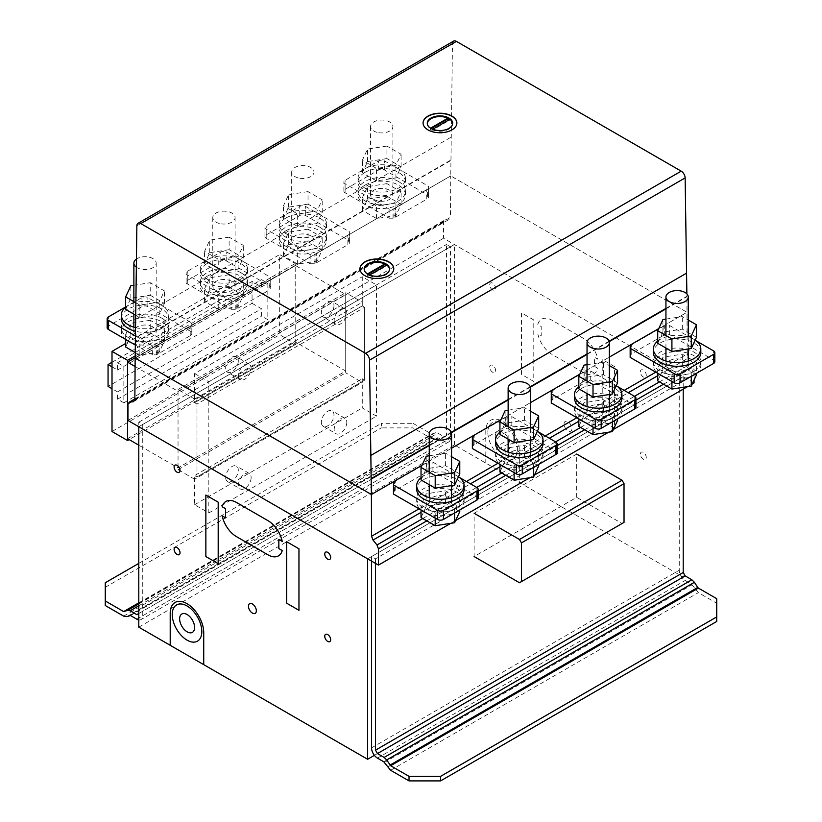 <?xml version="1.0" encoding="UTF-8"?>
<svg xmlns="http://www.w3.org/2000/svg" width="822" height="822" viewBox="0 0 822 822"><rect width="100%" height="100%" fill="white"/><g stroke="black" fill="none" stroke-linecap="round" stroke-linejoin="round"><path stroke-width="0.62" stroke-dasharray="4.11 3.08" d="M386.926 146.059L367.547 149.049L362.358 160.239L376.538 168.428L395.916 165.428L401.105 154.248L386.926 146.059L386.926 158.584L401.105 166.774L395.916 177.953L376.538 180.953L362.358 172.764L367.547 161.574L386.926 158.584M367.547 161.574L367.547 149.049M362.358 172.764L362.358 160.239M376.538 180.953L376.538 168.428M395.916 177.953L395.916 165.428M401.105 166.774L401.105 154.248M378.839 132.712A11.159 6.442 0 0 0 392.505 128.16A11.159 6.442 0 0 0 392.885 126.496A11.159 6.442 0 0 0 383.186 120.104A11.159 6.442 0 0 0 370.948 124.821A11.159 6.442 0 0 0 370.568 126.496A11.159 6.442 0 0 0 378.839 132.712M370.948 193.149A11.159 6.442 0 0 0 370.568 194.824A11.159 6.442 0 0 0 380.278 201.205A11.159 6.442 0 0 0 392.505 196.489A11.159 6.442 0 0 0 392.885 194.824A11.159 6.442 0 0 0 384.614 188.598A11.159 6.442 0 0 0 370.948 193.149M398.495 168.746A23.715 13.686 0 0 0 364.968 168.746A23.715 13.686 0 0 0 358.022 178.425A23.715 13.686 0 0 0 372.654 191.074A23.715 13.686 0 0 0 398.495 188.104A23.715 13.686 0 0 0 405.441 178.425A23.715 13.686 0 0 0 398.495 168.746M364.968 172.384A23.715 13.686 180 0 1 390.799 169.424A23.715 13.686 180 0 1 405.441 182.063A23.715 13.686 180 0 1 398.495 191.742A23.715 13.686 180 0 1 364.968 191.742A23.715 13.686 180 0 1 358.022 182.063A23.715 13.686 180 0 1 364.968 172.384M398.495 181.498A23.715 13.686 0 0 0 364.968 181.498A23.715 13.686 0 0 0 358.022 191.177A23.715 13.686 0 0 0 372.654 203.825A23.715 13.686 0 0 0 398.495 200.856A23.715 13.686 0 0 0 405.441 191.177A23.715 13.686 0 0 0 398.495 181.498M364.968 185.145A23.715 13.686 180 0 1 390.799 182.176A23.715 13.686 180 0 1 405.441 194.824A23.715 13.686 180 0 1 398.495 204.503A23.715 13.686 180 0 1 364.968 204.503A23.715 13.686 180 0 1 358.022 194.824A23.715 13.686 180 0 1 364.968 185.145M386.926 183.635L367.547 186.635L362.358 197.814L376.538 206.003L395.916 203.013L401.105 191.824L386.926 183.635L386.926 196.16L401.105 204.349L395.916 215.539L376.538 218.539L362.358 210.35L367.547 199.16L386.926 196.16M367.547 199.16L367.547 186.635M362.358 210.35L362.358 197.814M376.538 218.539L376.538 206.003M395.916 215.539L395.916 203.013M401.105 204.349L401.105 191.824M308.024 191.608L288.645 194.609L283.456 205.788L297.636 213.977L317.015 210.977L322.203 199.797L308.024 191.608L308.024 204.133L322.203 212.323L317.015 223.512L297.636 226.502L283.456 218.313L288.645 207.134L308.024 204.133M288.645 207.134L288.645 194.609M283.456 218.313L283.456 205.788M297.636 226.502L297.636 213.977M317.015 223.512L317.015 210.977M322.203 212.323L322.203 199.797M299.948 178.271A11.159 6.442 0 0 0 313.614 173.709A11.159 6.442 0 0 0 313.994 172.045A11.159 6.442 0 0 0 304.284 165.654A11.159 6.442 0 0 0 292.057 170.38A11.159 6.442 0 0 0 291.676 172.045A11.159 6.442 0 0 0 299.948 178.271M292.057 238.709A11.159 6.442 0 0 0 291.676 240.373A11.159 6.442 0 0 0 301.376 246.764A11.159 6.442 0 0 0 313.614 242.038A11.159 6.442 0 0 0 313.994 240.373A11.159 6.442 0 0 0 305.722 234.147A11.159 6.442 0 0 0 292.057 238.709M319.594 214.295A23.715 13.686 0 0 0 286.066 214.295A23.715 13.686 0 0 0 279.12 223.974A23.715 13.686 0 0 0 293.752 236.623A23.715 13.686 0 0 0 319.594 233.654A23.715 13.686 0 0 0 326.54 223.974A23.715 13.686 0 0 0 319.594 214.295M286.066 217.943A23.715 13.686 180 0 1 311.908 214.974A23.715 13.686 180 0 1 326.54 227.622A23.715 13.686 180 0 1 319.594 237.301A23.715 13.686 180 0 1 286.066 237.301A23.715 13.686 180 0 1 279.12 227.622A23.715 13.686 180 0 1 286.066 217.943M319.594 227.047A23.715 13.686 0 0 0 286.066 227.047A23.715 13.686 0 0 0 279.12 236.726A23.715 13.686 0 0 0 293.752 249.374A23.715 13.686 0 0 0 319.594 246.405A23.715 13.686 0 0 0 326.54 236.726A23.715 13.686 0 0 0 319.594 227.047M286.066 230.694A23.715 13.686 180 0 1 311.908 227.725A23.715 13.686 180 0 1 326.54 240.373A23.715 13.686 180 0 1 319.594 250.052A23.715 13.686 180 0 1 286.066 250.052A23.715 13.686 180 0 1 279.12 240.373A23.715 13.686 180 0 1 286.066 230.694M308.024 229.184L288.645 232.184L283.456 243.374L297.636 251.563L317.015 248.563L322.203 237.373L308.024 229.184L308.024 241.719L322.203 249.909L317.015 261.088L297.636 264.088L283.456 255.899L288.645 244.709L308.024 241.719M288.645 244.709L288.645 232.184M283.456 255.899L283.456 243.374M297.636 264.088L297.636 251.563M317.015 261.088L317.015 248.563M322.203 249.909L322.203 237.373M229.122 237.157L209.744 240.158L204.555 251.347L218.744 259.526L238.113 256.536L243.302 245.346L229.122 237.157L229.122 249.683L243.302 257.872L238.113 269.061L218.744 272.061L204.555 263.872L209.744 252.683L229.122 249.683M209.744 252.683L209.744 240.158M204.555 263.872L204.555 251.347M218.744 272.061L218.744 259.526M238.113 269.061L238.113 256.536M243.302 257.872L243.302 245.346M221.046 223.82A11.159 6.442 0 0 0 234.712 219.269A11.159 6.442 0 0 0 235.092 217.594A11.159 6.442 0 0 0 225.392 211.213A11.159 6.442 0 0 0 213.155 215.929A11.159 6.442 0 0 0 212.775 217.594A11.159 6.442 0 0 0 221.046 223.82M213.155 284.258A11.159 6.442 0 0 0 212.775 285.922A11.159 6.442 0 0 0 222.474 292.313A11.159 6.442 0 0 0 234.712 287.597A11.159 6.442 0 0 0 235.092 285.922A11.159 6.442 0 0 0 226.821 279.706A11.159 6.442 0 0 0 213.155 284.258M240.702 259.844A23.715 13.686 0 0 0 207.165 259.844A23.715 13.686 0 0 0 200.219 269.524A23.715 13.686 0 0 0 214.861 282.172A23.715 13.686 0 0 0 240.702 279.203A23.715 13.686 0 0 0 247.638 269.524A23.715 13.686 0 0 0 240.702 259.844M207.165 263.492A23.715 13.686 180 0 1 233.006 260.523A23.715 13.686 180 0 1 247.638 273.171A23.715 13.686 180 0 1 240.702 282.85A23.715 13.686 180 0 1 207.165 282.85A23.715 13.686 180 0 1 200.219 273.171A23.715 13.686 180 0 1 207.165 263.492M240.702 272.606A23.715 13.686 0 0 0 207.165 272.606A23.715 13.686 0 0 0 200.219 282.285A23.715 13.686 0 0 0 214.861 294.934A23.715 13.686 0 0 0 240.702 291.964A23.715 13.686 0 0 0 247.638 282.285A23.715 13.686 0 0 0 240.702 272.606M207.165 276.243A23.715 13.686 180 0 1 233.006 273.274A23.715 13.686 180 0 1 247.638 285.922A23.715 13.686 180 0 1 240.702 295.601A23.715 13.686 180 0 1 207.165 295.601A23.715 13.686 180 0 1 200.219 285.922A23.715 13.686 180 0 1 207.165 276.243M229.122 274.743L209.744 277.733L204.555 288.923L218.744 297.112L238.113 294.112L243.302 282.932L229.122 274.743L229.122 287.268L243.302 295.458L238.113 306.637L218.744 309.637L204.555 301.448L209.744 290.269L229.122 287.268M209.744 290.269L209.744 277.733M204.555 301.448L204.555 288.923M218.744 309.637L218.744 297.112M238.113 306.637L238.113 294.112M243.302 295.458L243.302 282.932M125.653 309.421L130.852 298.232L150.22 295.242L150.22 282.717L133.873 285.244M130.852 298.232L130.852 285.707M135.692 302.691L139.843 305.085L159.211 302.085L164.41 290.896L150.22 282.717M150.22 295.242L164.41 303.431L159.211 314.61L139.843 317.611L135.507 315.103M139.843 317.611L139.843 305.085M159.211 314.61L159.211 302.085M164.41 303.431L164.41 290.896M136.236 267.109A11.159 6.442 0 0 0 142.144 269.369A11.159 6.442 0 0 0 155.81 264.818A11.159 6.442 0 0 0 156.19 263.153A11.159 6.442 0 0 0 148.751 257.081A11.159 6.442 0 0 0 136.36 259.094M134.253 329.807A11.159 6.442 0 0 0 133.873 331.482A11.159 6.442 0 0 0 143.573 337.863A11.159 6.442 0 0 0 155.81 333.146A11.159 6.442 0 0 0 156.19 331.482A11.159 6.442 0 0 0 147.919 325.255A11.159 6.442 0 0 0 134.253 329.807M135.383 327.588A23.715 13.686 0 0 0 161.8 324.762A23.715 13.686 0 0 0 168.746 315.083A23.715 13.686 0 0 0 161.8 305.404A23.715 13.686 0 0 0 128.263 305.404A23.715 13.686 0 0 0 125.653 307.192M121.317 318.72A23.715 13.686 180 0 1 128.263 309.041A23.715 13.686 180 0 1 154.104 306.072A23.715 13.686 180 0 1 168.746 318.72A23.715 13.686 180 0 1 161.8 328.399A23.715 13.686 180 0 1 135.353 331.225M161.8 318.155A23.715 13.686 0 0 0 128.263 318.155A23.715 13.686 0 0 0 121.317 327.834A23.715 13.686 0 0 0 135.959 340.483A23.715 13.686 0 0 0 161.8 337.513A23.715 13.686 0 0 0 168.746 327.834A23.715 13.686 0 0 0 161.8 318.155M125.9 339.568A23.715 13.686 180 0 1 121.317 331.482A23.715 13.686 180 0 1 128.263 321.803A23.715 13.686 180 0 1 154.104 318.833A23.715 13.686 180 0 1 168.746 331.482A23.715 13.686 180 0 1 161.8 341.161A23.715 13.686 180 0 1 131.027 342.527M150.22 320.292L130.852 323.293L125.653 334.472L139.843 342.661L159.211 339.671L164.41 328.481L150.22 320.292L150.22 332.818L164.41 341.007L159.211 352.196L139.843 355.186L135.198 352.515M125.653 347.007L130.852 335.818L150.22 332.818M130.852 335.818L130.852 323.293M125.653 339.424L125.653 334.472M139.843 355.186L139.843 342.661M159.211 352.196L159.211 339.671M164.41 341.007L164.41 328.481M225.68 477.448A8.929 5.158 120 0 0 227.53 481.538A8.929 5.158 120 0 0 234.414 479.144A8.929 5.158 120 0 0 238.308 470.163A8.929 5.158 120 0 0 236.459 466.074A8.929 5.158 120 0 0 229.585 468.468A8.929 5.158 120 0 0 225.68 477.448M251.131 477.561A8.929 5.158 -60 0 1 247.237 486.542A8.929 5.158 -60 0 1 240.353 488.936A8.929 5.158 -60 0 1 238.503 484.846A8.929 5.158 -60 0 1 242.398 475.866A8.929 5.158 -60 0 1 249.282 473.472A8.929 5.158 -60 0 1 251.131 477.561M321.351 422.22A8.929 5.158 120 0 0 323.2 426.299A8.929 5.158 120 0 0 330.074 423.916A8.929 5.158 120 0 0 333.979 414.925A8.929 5.158 120 0 0 332.129 410.846A8.929 5.158 120 0 0 325.245 413.23A8.929 5.158 120 0 0 321.351 422.22M346.792 422.333A8.929 5.158 -60 0 1 342.897 431.314A8.929 5.158 -60 0 1 336.023 433.708A8.929 5.158 -60 0 1 334.174 429.618A8.929 5.158 -60 0 1 338.068 420.638A8.929 5.158 -60 0 1 344.942 418.244A8.929 5.158 -60 0 1 346.792 422.333M238.308 360.848A8.929 5.158 -60 0 1 234.414 369.828A8.929 5.158 -60 0 1 227.53 372.222A8.929 5.158 -60 0 1 225.68 368.133A8.929 5.158 -60 0 1 229.585 359.152A8.929 5.158 -60 0 1 236.459 356.758A8.929 5.158 -60 0 1 238.308 360.848M238.503 375.541A8.929 5.158 120 0 0 240.353 379.62A8.929 5.158 120 0 0 247.237 377.236A8.929 5.158 120 0 0 251.131 368.246A8.929 5.158 120 0 0 249.282 364.167A8.929 5.158 120 0 0 242.398 366.55A8.929 5.158 120 0 0 238.503 375.541M333.979 305.62A8.929 5.158 -60 0 1 330.074 314.6A8.929 5.158 -60 0 1 323.2 316.994A8.929 5.158 -60 0 1 321.351 312.905A8.929 5.158 -60 0 1 325.245 303.924A8.929 5.158 -60 0 1 332.129 301.53A8.929 5.158 -60 0 1 333.979 305.62M334.174 320.303A8.929 5.158 120 0 0 336.023 324.392A8.929 5.158 120 0 0 342.897 321.998A8.929 5.158 120 0 0 346.792 313.018A8.929 5.158 120 0 0 344.942 308.928A8.929 5.158 120 0 0 338.068 311.322A8.929 5.158 120 0 0 334.174 320.303M194.619 479.226L178.045 469.66L178.045 389.484L194.619 399.05L194.619 402.698L196.982 404.064L196.982 476.945L364.649 380.154L364.649 307.264L362.276 305.897L362.276 302.249L345.713 292.694L345.713 372.859L362.276 382.425L362.276 378.788L364.649 380.154L362.276 378.788L362.276 407.938L376.486 416.138L376.486 284.946L362.276 276.747L362.276 305.897L364.649 307.264L364.649 380.154L196.982 476.945L194.619 475.578L362.276 378.788L194.619 475.578L194.619 479.226L362.276 382.425M194.619 373.548L208.819 381.747L208.819 512.938L194.619 504.739L194.619 475.578L196.982 476.945L196.982 404.064L364.649 307.264L196.982 404.064L194.619 402.698L362.276 305.897L194.619 402.698L194.619 373.548L362.276 276.747M194.619 399.05L362.276 302.249M178.045 389.484L345.713 292.694M178.045 469.66L345.713 372.859M345.713 371.041L345.713 294.512L295.211 265.362L295.211 341.89L345.713 371.041L178.045 467.841L138.795 445.175M135.096 366.509L178.045 391.313L345.713 294.512M178.045 391.313L178.045 467.841M135.157 357.765L295.211 265.362M127.554 438.681L295.211 341.89M295.211 343.699L295.211 263.533L279.675 254.563L279.675 334.718L295.211 343.699L129.126 439.595M135.168 355.936L295.211 263.533M125.653 343.483L279.675 254.563M112.008 431.519L279.675 334.718M208.819 381.747L376.486 284.946M208.819 512.938L376.486 416.138M194.619 504.739L362.276 407.938M252.056 303.297L261.53 308.764L261.53 316.049L267.838 319.686L267.838 283.261L261.53 279.614L261.53 286.899L252.056 281.432L252.056 303.297L108.062 386.432M112.008 366.838L117.536 370.034L117.536 362.749L123.845 366.396L123.845 402.821L117.536 399.184L117.536 391.899L261.53 308.764M117.536 391.899L112.008 388.703M117.536 399.184L261.53 316.049M123.845 402.821L267.838 319.686M123.845 366.396L267.838 283.261M117.536 362.749L261.53 279.614M117.536 370.034L261.53 286.899M112.008 362.286L252.056 281.432M107.168 327.752A4.182 2.415 0 0 1 108.391 326.036L141.929 306.678A4.182 2.415 180 0 1 147.847 306.678L191.834 332.078L191.824 334.359L190.838 334.924L190.838 325.81L191.824 325.245L191.834 322.964L147.847 297.574A4.182 2.415 0 0 0 141.929 297.574L125.653 306.966M191.824 334.359L191.824 325.245M191.834 332.078L191.834 322.964M190.838 334.924L190.057 335.838L190.057 326.724L190.838 325.81M135.25 344.963L152.378 354.857L156.324 354.847L190.057 335.838M190.057 326.724L156.324 345.743L152.378 345.743L135.322 335.89M158.893 353.83L158.893 344.716M156.324 354.847L156.324 345.743M157.31 354.282L157.31 345.168M152.378 354.857L152.378 345.743M478.137 498.379A4.182 2.415 0 0 0 476.904 496.663L432.917 471.273L427.995 471.838L427.995 462.735L432.917 462.159L459.539 477.531M428.971 471.273L428.971 462.159M432.917 471.273L432.917 462.159M427.995 471.838L426.413 472.29L426.413 463.187L427.995 462.735M393.471 494.043L393.471 491.772L395.248 490.292L426.413 472.29M395.248 490.292L395.248 481.178L426.413 463.187M394.457 491.196L394.457 482.093M393.471 491.772L393.471 482.658M459.775 473.955L445.596 465.766L426.217 468.766L426.217 456.241M426.217 468.766L421.028 479.956M429.248 455.768L445.596 453.241L451.566 456.693M445.596 465.766L445.596 453.241M451.186 500.341A11.159 6.442 180 0 1 451.566 502.006A11.159 6.442 180 0 1 443.294 508.232A11.159 6.442 180 0 1 429.248 502.006A11.159 6.442 180 0 1 437.52 495.789A11.159 6.442 180 0 1 451.186 500.341M421.028 477.716A23.715 13.686 180 0 1 423.638 475.928A23.715 13.686 180 0 1 457.166 475.928A23.715 13.686 180 0 1 458.481 476.75M464.111 489.254A23.715 13.686 0 0 0 449.48 476.606A23.715 13.686 0 0 0 423.638 479.575A23.715 13.686 0 0 0 416.692 489.254M457.166 508.047A23.715 13.686 180 0 1 431.334 511.017A23.715 13.686 180 0 1 416.692 498.368A23.715 13.686 180 0 1 423.638 488.689A23.715 13.686 180 0 1 457.166 488.689A23.715 13.686 180 0 1 464.111 498.368A23.715 13.686 180 0 1 457.166 508.047M459.457 510.154A23.715 13.686 0 0 0 464.111 502.006A23.715 13.686 0 0 0 449.48 489.367A23.715 13.686 0 0 0 423.638 492.327A23.715 13.686 0 0 0 416.692 502.006A23.715 13.686 0 0 0 421.275 510.092M426.402 513.062A23.715 13.686 0 0 0 454.515 513.01M459.775 499.016L454.587 510.195L435.208 513.195L421.028 505.006L426.217 493.817L445.596 490.826L459.775 499.016L459.775 509.969M454.587 512.979L454.587 510.195M435.208 518.148L435.208 513.195M421.028 509.959L421.028 505.006M459.775 511.541L445.596 503.352L426.217 506.352L426.217 493.817M426.217 506.352L421.028 517.531M445.596 503.352L445.596 490.826M269.739 280.261L270.726 279.696L270.726 277.415L226.738 252.015A4.182 2.415 0 0 0 220.82 252.015L187.293 271.373A4.182 2.415 180 0 0 186.07 273.089A4.182 2.415 180 0 0 187.293 274.795L231.28 300.194L235.226 300.184L237.794 299.167L269.739 280.261L269.739 289.375L268.958 290.279L268.958 281.175M231.28 300.194L231.28 309.298L187.293 283.909A4.182 2.415 0 0 1 186.07 282.193A4.182 2.415 0 0 1 187.293 280.487L220.82 261.129A4.182 2.415 180 0 1 226.738 261.129L270.726 286.529L270.726 288.799L269.739 289.375M270.726 288.799L270.726 279.696M270.726 286.529L270.726 277.415M231.28 309.298L235.226 309.298L237.794 308.271L268.958 290.279M237.794 308.271L237.794 299.167M235.226 309.298L235.226 300.184M236.212 308.733L236.212 299.619M427.543 189.152L428.529 188.587L428.529 186.306L384.542 160.917A4.182 2.415 0 0 0 378.623 160.917L345.096 180.275A4.182 2.415 180 0 0 343.863 181.981A4.182 2.415 180 0 0 345.096 183.686L389.083 209.086L393.029 209.086L395.588 208.058L427.543 189.152L427.543 198.266L426.752 199.181L426.752 190.067M389.083 209.086L389.083 218.2L345.096 192.8A4.182 2.415 0 0 1 343.863 191.094A4.182 2.415 0 0 1 345.096 189.379L378.623 170.02A4.182 2.415 180 0 1 384.542 170.02L428.529 195.42L428.529 197.701L427.543 198.266M428.529 197.701L428.529 188.587M428.529 195.42L428.529 186.306M389.083 218.2L393.029 218.19L395.588 217.172L426.752 199.181M395.588 217.172L395.588 208.058M393.029 218.19L393.029 209.086M394.005 217.625L394.005 208.511M348.641 234.712L349.627 234.136L349.627 231.866L305.64 206.466A4.182 2.415 0 0 0 299.722 206.466L266.194 225.824A4.182 2.415 180 0 0 264.961 227.53A4.182 2.415 180 0 0 266.194 229.246L310.182 254.635L314.127 254.635L316.686 253.618L348.641 234.712L348.641 243.815L347.85 244.73L347.85 235.616M310.182 254.635L310.182 263.749L266.194 238.349A4.182 2.415 0 0 1 264.961 236.644A4.182 2.415 0 0 1 266.194 234.938L299.722 215.58A4.182 2.415 180 0 1 305.64 215.58L349.627 240.969L349.627 243.25L348.641 243.815M349.627 243.25L349.627 234.136M349.627 240.969L349.627 231.866M310.182 263.749L314.127 263.749L316.686 262.721L347.85 244.73M316.686 262.721L316.686 253.618M314.127 263.749L314.127 254.635M315.114 263.174L315.114 254.07M557.039 452.819A4.182 2.415 0 0 0 555.806 451.114L511.818 425.714L506.886 426.289L506.886 417.175L511.818 416.61L538.441 431.971M507.873 425.724L507.873 416.61M511.818 425.714L511.818 416.61M506.886 426.289L505.314 426.741L505.314 417.627L506.886 417.175M472.373 448.493L472.373 446.212L474.15 444.733L505.314 426.741M474.15 444.733L474.15 435.629L505.314 417.627M473.359 445.647L473.359 436.533M472.373 446.212L472.373 437.109M714.832 361.721A4.182 2.415 0 0 0 713.609 360.005L669.622 334.616L664.69 335.181L664.69 326.077L669.622 325.502L696.234 340.873M665.676 334.616L665.676 325.502M669.622 334.616L669.622 325.502M664.69 335.181L663.107 335.643L663.107 326.529L664.69 326.077M630.166 357.385L630.176 355.114L631.943 353.635L663.107 335.643M631.943 353.635L631.943 344.521L663.107 326.529M631.162 354.539L631.162 345.435M630.176 355.114L630.176 346M635.93 407.27A4.182 2.415 0 0 0 634.707 405.565L590.72 380.165L585.788 380.74L585.788 371.626L590.72 371.051L617.332 386.422M586.774 380.165L586.774 371.061M590.72 380.165L590.72 371.051M585.788 380.74L584.206 381.192L584.206 372.078L585.788 371.626M551.274 402.944L551.274 400.663L553.042 399.184L584.206 381.192M553.042 399.184L553.042 390.07L584.206 372.078M552.261 400.098L552.261 390.984M551.274 400.663L551.274 391.549M538.677 428.406L524.498 420.217L505.119 423.217L505.119 410.692M505.119 423.217L499.93 434.396M508.14 410.219L524.498 407.691L530.457 411.134M524.498 420.217L524.498 407.691M530.077 454.792A11.159 6.442 180 0 1 530.457 456.457A11.159 6.442 180 0 1 522.196 462.683A11.159 6.442 180 0 1 508.14 456.457A11.159 6.442 180 0 1 516.411 450.23A11.159 6.442 180 0 1 530.077 454.792M499.93 432.167A23.715 13.686 180 0 1 502.54 430.379A23.715 13.686 180 0 1 536.067 430.379A23.715 13.686 180 0 1 537.383 431.201M543.013 443.705A23.715 13.686 0 0 0 528.382 431.057A23.715 13.686 0 0 0 502.54 434.026A23.715 13.686 0 0 0 495.594 443.705M536.067 462.498A23.715 13.686 180 0 1 510.226 465.458A23.715 13.686 180 0 1 495.594 452.809A23.715 13.686 180 0 1 502.54 443.13A23.715 13.686 180 0 1 536.067 443.13A23.715 13.686 180 0 1 543.013 452.809A23.715 13.686 180 0 1 536.067 462.498M538.359 464.605A23.715 13.686 0 0 0 543.013 456.457A23.715 13.686 0 0 0 528.382 443.808A23.715 13.686 0 0 0 502.54 446.778A23.715 13.686 0 0 0 495.594 456.457A23.715 13.686 0 0 0 500.166 464.543M505.294 467.502A23.715 13.686 0 0 0 533.416 467.461M538.677 453.456L533.488 464.646L514.11 467.646L499.93 459.457L505.119 448.267L524.498 445.267L538.677 453.456L538.677 464.42M533.488 467.43L533.488 464.646M514.11 472.588L514.11 467.646M499.93 464.399L499.93 459.457M538.677 465.992L524.498 457.803L505.119 460.793L505.119 448.267M505.119 460.793L499.93 471.982M524.498 457.803L524.498 445.267M617.579 382.857L603.389 374.668L584.021 377.668L584.021 365.132M584.021 377.668L578.832 388.847M587.042 364.67L603.389 362.142L609.359 365.585M603.389 374.668L603.389 362.142M608.979 409.243A11.159 6.442 180 0 1 609.359 410.908A11.159 6.442 180 0 1 601.088 417.124A11.159 6.442 180 0 1 587.042 410.908A11.159 6.442 180 0 1 595.313 404.681A11.159 6.442 180 0 1 608.979 409.243M578.832 386.617A23.715 13.686 180 0 1 581.431 384.83A23.715 13.686 180 0 1 614.969 384.83A23.715 13.686 180 0 1 616.284 385.652M621.915 398.146A23.715 13.686 0 0 0 607.273 385.508A23.715 13.686 0 0 0 581.431 388.467A23.715 13.686 0 0 0 574.496 398.146M614.969 416.939A23.715 13.686 180 0 1 589.127 419.908A23.715 13.686 180 0 1 574.496 407.26A23.715 13.686 180 0 1 581.431 397.581A23.715 13.686 180 0 1 614.969 397.581A23.715 13.686 180 0 1 621.915 407.26A23.715 13.686 180 0 1 614.969 416.939M617.26 419.056A23.715 13.686 0 0 0 621.915 410.908A23.715 13.686 0 0 0 607.273 398.259A23.715 13.686 0 0 0 581.431 401.228A23.715 13.686 0 0 0 574.496 410.908A23.715 13.686 0 0 0 579.068 418.994M584.195 421.953A23.715 13.686 0 0 0 612.318 421.902M617.579 407.907L612.39 419.097L593.011 422.087L578.832 413.898L584.021 402.718L603.389 399.718L617.579 407.907L617.579 418.871M612.39 421.871L612.39 419.097M593.011 427.039L593.011 422.087M578.832 418.85L578.832 413.898M617.579 420.432L603.389 412.243L584.021 415.244L584.021 402.718M584.021 415.244L578.832 426.433M603.389 412.243L603.389 399.718M696.481 337.297L682.291 329.119L662.922 332.109L662.922 319.583M662.922 332.109L657.723 343.298M665.943 319.111L682.291 316.583L688.261 320.035M682.291 329.119L682.291 316.583M687.88 363.684A11.159 6.442 180 0 1 688.261 365.348A11.159 6.442 180 0 1 679.989 371.575A11.159 6.442 180 0 1 665.943 365.348A11.159 6.442 180 0 1 674.215 359.132A11.159 6.442 180 0 1 687.88 363.684M657.723 341.058A23.715 13.686 180 0 1 660.333 339.27A23.715 13.686 180 0 1 693.871 339.27A23.715 13.686 180 0 1 695.176 340.092M700.817 352.597A23.715 13.686 0 0 0 686.175 339.948A23.715 13.686 0 0 0 660.333 342.918A23.715 13.686 0 0 0 653.387 352.597M693.871 371.39A23.715 13.686 180 0 1 668.029 374.359A23.715 13.686 180 0 1 653.387 361.711A23.715 13.686 180 0 1 660.333 352.032A23.715 13.686 180 0 1 693.871 352.032A23.715 13.686 180 0 1 700.817 361.711A23.715 13.686 180 0 1 693.871 371.39M696.152 373.507A23.715 13.686 0 0 0 700.817 365.348A23.715 13.686 0 0 0 686.175 352.71A23.715 13.686 0 0 0 660.333 355.669A23.715 13.686 0 0 0 653.387 365.348A23.715 13.686 0 0 0 657.97 373.435M663.097 376.404A23.715 13.686 0 0 0 691.22 376.353M696.481 362.358L691.281 373.537L671.913 376.538L657.723 368.348L662.922 357.169L682.291 354.169L696.481 362.358L696.481 373.311M691.281 376.322L691.281 373.537M671.913 381.49L671.913 376.538M657.723 373.301L657.723 368.348M696.481 374.883L682.291 366.694L662.922 369.695L662.922 357.169M662.922 369.695L657.723 380.874M682.291 366.694L682.291 354.169M105.267 605.526L105.267 582.747M138.795 619.942A8.364 4.829 -120 0 0 141.004 619.603A8.364 4.829 -120 0 0 142.74 615.77L142.74 424.45L138.795 422.169L138.795 613.5L446.5 435.845L446.5 244.514L450.446 246.795L450.446 438.116A8.364 4.829 60 0 1 448.72 441.948A8.364 4.829 60 0 1 444.538 441.537L438.208 437.879L434.519 438.979L431.355 438.475L412.973 427.872L412.973 423.309L381.408 423.309L381.408 427.872L412.973 427.872M142.74 424.45L450.446 246.795M138.795 422.169L446.5 244.514M130.503 615.534L438.208 437.879M129.866 615.442L437.571 437.787M126.814 616.634L434.519 438.979M123.639 616.13L431.355 438.475M105.267 587.298L381.408 427.872M138.795 603.297L431.982 434.026L435.311 432.721L437.849 433.122L444.527 436.975M138.795 602.834L431.982 434.026M138.795 603.913L435.311 432.721M138.795 605.773L437.849 433.122M138.795 613.5L446.5 435.845M138.795 563.389L381.408 423.309M412.973 423.309L431.355 433.924M138.795 627.165L454.391 444.949L683.205 577.054L683.205 572.502M374.39 755.346L683.205 577.054M138.795 426.731L454.391 244.514L454.391 444.949M367.609 558.826L683.205 376.62L454.391 244.514M371.554 561.107L371.554 556.556L375.5 558.826L683.205 381.172L683.205 389.145L683.205 376.62M134.859 398.927L445.021 219.854L443.551 221.961L443.551 238.257L694.056 382.877M127.944 404.167L443.551 221.961M133.37 401.711L448.966 219.505L445.021 219.854M134.849 399.605L450.446 217.398L448.966 219.505M655.771 372.171L687.151 354.056L686.976 312.288L658.73 328.595L686.976 312.288L450.754 175.908L135.157 358.125L450.754 175.908L450.446 217.398M422.035 465.252L451.566 448.206L422.035 465.252M500.937 419.703L530.457 402.657L500.937 419.703M579.839 374.154L609.359 357.108L579.839 374.154M419.076 508.828L466.413 481.497M497.968 463.269L545.315 435.937M576.869 417.72L624.206 390.388M421.028 512.363L470.451 483.829M499.93 466.814L549.353 438.28M578.832 421.254L628.255 392.721M657.723 375.705L688.631 357.868L687.151 354.056M422.775 518.538L476.678 487.425M501.677 472.989L555.58 441.866M580.579 427.44L634.481 396.317M659.47 381.891L692.576 362.779L688.631 357.868M426.813 520.871L478.137 491.248M505.715 475.322L557.039 445.699M584.617 429.772L635.93 400.139M663.518 384.223L694.056 366.591L692.576 362.779M450.826 523.306L455.594 520.552M529.728 477.757L534.495 475.003M608.629 432.197L613.397 429.454M687.531 386.648L692.288 383.895M694.056 380.103L694.056 366.591M127.944 420.463L443.551 238.257M375.5 558.826L375.5 563.378M683.205 381.172L679.26 378.901L679.26 570.221A8.364 4.829 -120 0 0 685.178 580.466L691.497 584.123L698.361 592.631L716.733 603.245L716.733 598.693M371.554 556.556L679.26 378.901M390.645 770.286L698.361 592.631M716.733 621.463L716.733 603.245M387.481 767.132L695.186 589.477M384.429 762.405L692.134 584.75M383.792 761.778L691.497 584.123M576.695 497.331L576.695 454.063L474.119 513.277L474.119 556.556L576.695 497.331L622.059 523.522L624.032 522.391M519.483 582.747L622.059 523.522M359.944 268.866A16.913 9.761 0 0 0 359.944 268.989A16.913 9.761 0 0 0 370.383 278A16.913 9.761 0 0 0 388.806 275.884A16.913 9.761 0 0 0 393.769 268.989A16.913 9.761 0 0 0 393.759 268.866M364.187 269.328A12.679 7.326 0 0 0 364.167 269.667A12.679 7.326 0 0 0 366.941 274.24L366.941 274.918A12.679 7.326 0 0 0 368.934 276.069L386.761 265.783A12.679 7.326 0 0 0 386.217 265.414M369.612 275L368.934 276.069M368.934 275.391A12.679 7.326 0 0 0 385.826 274.846A12.679 7.326 0 0 0 389.536 269.667A12.679 7.326 0 0 0 389.525 269.328M423.063 123.105A16.913 9.761 0 0 0 423.063 123.218A16.913 9.761 0 0 0 433.502 132.239A16.913 9.761 0 0 0 451.925 130.123A16.913 9.761 0 0 0 456.888 123.218A16.913 9.761 0 0 0 456.878 123.105M427.296 123.557A12.679 7.326 0 0 0 427.286 123.896A12.679 7.326 0 0 0 430.06 128.468L430.06 129.157A12.679 7.326 0 0 0 432.053 130.308L449.881 120.012A12.679 7.326 0 0 0 449.336 119.642M432.732 129.229L432.053 130.308M432.053 129.619A12.679 7.326 0 0 0 448.935 129.075A12.679 7.326 0 0 0 452.655 123.896A12.679 7.326 0 0 0 452.645 123.557M449.881 119.334L449.881 120.012M430.06 128.468L430.605 128.16M431.19 128.499L430.06 129.157M386.761 265.095L386.761 265.783M366.941 274.24L367.485 273.921M368.071 274.271L366.941 274.918M665.943 308.877L686.915 296.763L686.873 293.916M429.248 445.534L451.432 432.721M508.14 399.975L530.334 387.162M587.042 354.426L609.236 341.613M453.621 41.1A5.579 3.226 -120 0 0 452.47 43.576L450.754 175.908L686.976 312.288L686.915 296.763M537.773 324.546A20.92 12.073 60 0 1 552.035 320.251L583.589 338.469A20.92 12.073 60 0 1 597.851 359.235L594.44 357.262L594.44 366.376L597.851 368.338A20.92 12.073 60 0 1 583.589 372.633L552.035 354.416A20.92 12.073 60 0 1 537.773 333.66L541.184 335.623L541.184 326.519L537.773 324.546M485.802 463.084L485.802 431.149A23.715 13.686 60 0 1 502.53 421.398A23.715 13.686 60 0 1 519.329 450.425L519.329 482.442M614.558 366.602L602.228 359.481L602.228 420.977L614.558 428.098L614.558 366.602M533.786 319.964L521.456 312.853L521.456 374.349L533.786 381.459L533.786 319.964M640.359 371.842A4.182 2.415 60 0 1 644.797 371.452A4.182 2.415 60 0 1 644.797 377.37A4.182 2.415 60 0 1 640.359 371.842M640.359 454.083A4.182 2.415 60 0 1 644.797 453.693A4.182 2.415 60 0 1 644.797 459.601A4.182 2.415 60 0 1 640.359 454.083M564.046 424.049A5.579 3.216 60 0 1 569.965 423.515A5.579 3.216 60 0 1 569.965 431.406A5.579 3.216 60 0 1 564.046 424.049M489.707 284.874A4.182 2.415 60 0 1 494.145 284.474A4.182 2.415 60 0 1 494.145 290.392A4.182 2.415 60 0 1 489.707 284.874M489.707 367.105A4.182 2.415 60 0 1 494.145 366.715A4.182 2.415 60 0 1 494.145 372.633A4.182 2.415 60 0 1 489.707 367.105M487.836 432.29A20.92 12.083 60 0 1 510.03 430.307A20.92 12.083 60 0 1 510.03 459.899A20.92 12.083 60 0 1 487.836 432.29M495.224 436.636A10.604 6.124 60 0 1 506.465 435.629A10.604 6.124 60 0 1 506.465 450.62A10.604 6.124 60 0 1 495.224 436.636M147.847 306.678L147.847 297.574M141.929 306.678L141.929 297.574M108.391 326.036L108.391 316.932M476.904 496.663L476.904 487.559M226.738 261.129L226.738 252.015M220.82 261.129L220.82 252.015M187.293 283.909L187.293 274.795M187.293 280.487L187.293 271.373M384.542 170.02L384.542 160.917M378.623 170.02L378.623 160.917M345.096 192.8L345.096 183.686M345.096 189.379L345.096 180.275M305.64 215.58L305.64 206.466M299.722 215.58L299.722 206.466M266.194 238.349L266.194 229.246M266.194 234.938L266.194 225.824M555.806 451.114L555.806 442M713.609 360.005L713.609 350.902M634.707 405.565L634.707 396.451M142.74 615.77L450.446 438.116M136.822 619.192L444.538 441.537M377.462 758.12L685.178 580.466M371.554 747.876L679.26 570.221M429.248 445.072L451.309 432.331M508.14 399.513L530.211 386.772M587.042 353.963L609.112 341.222M665.943 308.414L686.904 296.31M135.27 342.692L450.867 160.485M135.27 342.24L450.867 160.033M135.435 319.388L451.042 137.182M136.863 225.783L452.47 43.576M370.568 126.496L370.568 194.824M392.885 194.824L392.885 126.496M405.441 178.425L405.441 182.063M358.022 182.063L358.022 178.425M405.441 191.177L405.441 194.824M358.022 194.824L358.022 191.177M291.676 172.045L291.676 240.373M313.994 240.373L313.994 172.045M326.54 223.974L326.54 227.622M279.12 227.622L279.12 223.974M326.54 236.726L326.54 240.373M279.12 240.373L279.12 236.726M212.775 217.594L212.775 285.922M235.092 285.922L235.092 217.594M247.638 269.524L247.638 273.171M200.219 273.171L200.219 269.524M247.638 282.285L247.638 285.922M200.219 285.922L200.219 282.285M133.873 301.633L133.873 314.168M133.873 327.156L133.873 330.804M156.19 331.482L156.19 263.153M168.746 315.083L168.746 318.72M168.746 327.834L168.746 331.482M121.317 331.482L121.317 327.834M227.53 481.538L240.353 488.936M249.282 473.472L236.459 466.074M323.2 426.299L336.023 433.708M344.942 418.244L332.129 410.846M240.353 379.62L227.53 372.222M249.282 364.167L236.459 356.758M336.023 324.392L323.2 316.994M344.942 308.928L332.129 301.53M451.566 501.338L451.566 497.69M451.566 485.617L451.566 473.082M429.248 501.338L429.248 497.69M429.248 484.692L429.248 472.167M416.692 502.006L416.692 498.368M464.111 502.006L464.111 498.368M186.07 282.193L186.07 273.089M343.863 191.094L343.863 181.981M264.961 236.644L264.961 227.53M530.457 455.778L530.457 452.141M530.457 440.058L530.457 427.532M508.14 455.778L508.14 452.141M508.14 439.143L508.14 426.618M495.594 456.457L495.594 452.809M543.013 456.457L543.013 452.809M609.359 410.229L609.359 406.582M609.359 394.509L609.359 381.983M587.042 410.229L587.042 406.582M587.042 393.594L587.042 381.069M574.496 410.908L574.496 407.26M621.915 410.908L621.915 407.26M688.261 364.68L688.261 361.033M688.261 348.96L688.261 336.424M665.943 364.68L665.943 361.033M665.943 348.035L665.943 335.51M653.387 365.348L653.387 361.711M700.817 365.348L700.817 361.711M448.72 441.948L141.004 619.603M364.167 268.979L364.167 269.667M427.286 123.218L427.286 123.896M452.655 123.218L452.655 123.896M389.536 268.979L389.536 269.667"/><path stroke-width="1.23" d="M133.873 285.244L130.852 285.707L125.653 296.896L135.692 302.691M135.507 315.103L125.653 309.421L125.653 296.896M136.36 259.094A11.159 6.442 0 0 0 134.253 261.478A11.159 6.442 0 0 0 133.873 263.153A11.159 6.442 0 0 0 136.236 267.109M135.353 331.225A23.715 13.686 180 0 1 128.263 328.399A23.715 13.686 180 0 1 121.317 318.72L121.317 315.083A23.715 13.686 0 0 0 135.383 327.588M125.653 307.192A23.715 13.686 0 0 0 121.317 315.083M131.027 342.527A23.715 13.686 180 0 1 128.263 341.161A23.715 13.686 180 0 1 125.9 339.568M135.198 352.515L125.653 347.007L125.653 339.424M138.795 445.175L127.554 438.681L127.554 362.153L135.157 357.765M127.554 362.153L135.096 366.509M127.554 360.334L127.554 440.5L112.008 431.519L112.008 351.364L127.554 360.334L135.168 355.936M127.554 440.5L129.126 439.595M112.008 351.364L125.653 343.483M112.008 388.703L108.062 386.432L108.062 364.567L112.008 362.286M108.062 364.567L112.008 366.838M135.322 335.89L108.391 320.344A4.182 2.415 180 0 1 107.168 318.638A4.182 2.415 180 0 1 108.391 316.932L125.653 306.966M107.168 318.638L107.168 327.752A4.182 2.415 0 0 0 108.391 329.458L135.25 344.963M459.539 477.531L476.904 487.559A4.182 2.415 180 0 1 478.137 489.265A4.182 2.415 180 0 1 476.904 490.97L443.377 510.328A4.182 2.415 0 0 1 437.458 510.328L393.471 484.939L393.471 482.658L395.248 481.178M393.471 484.939L393.471 494.043L437.458 519.442A4.182 2.415 180 0 0 443.377 519.442L476.904 500.084A4.182 2.415 0 0 0 478.137 498.379L478.137 489.265M421.028 467.43L421.028 479.956L435.208 488.145L454.587 485.144L459.775 473.955L459.775 461.43L454.587 472.619L435.208 475.609L421.028 467.43L426.217 456.241L429.248 455.768M454.587 485.144L454.587 472.619M435.208 488.145L435.208 475.609M451.566 456.693L459.775 461.43M437.52 427.461A11.159 6.442 180 0 1 451.566 433.677A11.159 6.442 180 0 1 443.294 439.904A11.159 6.442 180 0 1 429.629 435.352A11.159 6.442 180 0 1 429.248 433.677A11.159 6.442 180 0 1 437.52 427.461M458.481 476.75A23.715 13.686 180 0 1 464.111 485.607A23.715 13.686 180 0 1 457.166 495.286A23.715 13.686 180 0 1 431.334 498.255A23.715 13.686 180 0 1 416.692 485.607A23.715 13.686 180 0 1 421.028 477.716M416.692 485.607L416.692 489.254A23.715 13.686 0 0 0 423.638 498.933A23.715 13.686 0 0 0 457.166 498.933A23.715 13.686 0 0 0 464.111 489.254L464.111 485.607M421.275 510.092A23.715 13.686 0 0 0 423.638 511.685A23.715 13.686 0 0 0 426.402 513.062M454.515 513.01A23.715 13.686 0 0 0 457.166 511.685A23.715 13.686 0 0 0 459.457 510.154M421.028 509.959L421.028 517.531L435.208 525.72L454.587 522.73L454.587 512.979M454.587 522.73L459.775 511.541L459.775 509.969M435.208 525.72L435.208 518.148M538.441 431.971L555.806 442A4.182 2.415 180 0 1 557.039 443.716A4.182 2.415 180 0 1 555.806 445.421L522.278 464.779A4.182 2.415 0 0 1 516.36 464.779L472.373 439.38L472.373 437.109L474.15 435.629M472.373 439.38L472.373 448.493L516.36 473.893A4.182 2.415 180 0 0 522.278 473.893L555.806 454.535A4.182 2.415 0 0 0 557.039 452.819L557.039 443.716M696.234 340.873L713.609 350.902A4.182 2.415 180 0 1 714.832 352.607A4.182 2.415 180 0 1 713.609 354.313L680.071 373.671A4.182 2.415 0 0 1 674.153 373.671L630.166 348.281L630.176 346L631.943 344.521M630.166 348.281L630.166 357.385L674.153 382.785A4.182 2.415 180 0 0 680.071 382.785L713.609 363.427A4.182 2.415 0 0 0 714.832 361.721L714.832 352.607M617.332 386.422L634.707 396.451A4.182 2.415 180 0 1 635.93 398.156A4.182 2.415 180 0 1 634.707 399.872L601.18 419.23A4.182 2.415 0 0 1 595.262 419.23L551.274 393.83L551.274 391.549L553.042 390.07M551.274 393.83L551.274 402.944L595.262 428.334A4.182 2.415 180 0 0 601.18 428.334L634.707 408.976A4.182 2.415 0 0 0 635.93 407.27L635.93 398.156M499.93 421.871L499.93 434.396L514.11 442.585L533.488 439.595L538.677 428.406L538.677 415.881L533.488 427.06L514.11 430.06L499.93 421.871L505.119 410.692L508.14 410.219M533.488 439.595L533.488 427.06M514.11 442.585L514.11 430.06M530.457 411.134L538.677 415.881M516.411 381.901A11.159 6.442 180 0 1 530.457 388.128A11.159 6.442 180 0 1 522.196 394.355A11.159 6.442 180 0 1 508.52 389.792A11.159 6.442 180 0 1 508.14 388.128A11.159 6.442 180 0 1 516.411 381.901M537.383 431.201A23.715 13.686 180 0 1 543.013 440.058A23.715 13.686 180 0 1 536.067 449.737A23.715 13.686 180 0 1 510.226 452.706A23.715 13.686 180 0 1 495.594 440.058A23.715 13.686 180 0 1 499.93 432.167M495.594 440.058L495.594 443.705A23.715 13.686 0 0 0 502.54 453.384A23.715 13.686 0 0 0 536.067 453.384A23.715 13.686 0 0 0 543.013 443.705L543.013 440.058M500.166 464.543A23.715 13.686 0 0 0 502.54 466.136A23.715 13.686 0 0 0 505.294 467.502M533.416 467.461A23.715 13.686 0 0 0 536.067 466.136A23.715 13.686 0 0 0 538.359 464.605M499.93 464.399L499.93 471.982L514.11 480.171L533.488 477.171L533.488 467.43M533.488 477.171L538.677 465.992L538.677 464.42M514.11 480.171L514.11 472.588M578.832 376.322L578.832 388.847L593.011 397.036L612.39 394.036L617.579 382.857L617.579 370.332L612.39 381.511L593.011 384.511L578.832 376.322L584.021 365.132L587.042 364.67M612.39 394.036L612.39 381.511M593.011 397.036L593.011 384.511M609.359 365.585L617.579 370.332M595.313 336.352A11.159 6.442 180 0 1 609.359 342.579A11.159 6.442 180 0 1 601.088 348.795A11.159 6.442 180 0 1 587.422 344.243A11.159 6.442 180 0 1 587.042 342.579A11.159 6.442 180 0 1 595.313 336.352M616.284 385.652A23.715 13.686 180 0 1 621.915 394.509A23.715 13.686 180 0 1 614.969 404.188A23.715 13.686 180 0 1 589.127 407.157A23.715 13.686 180 0 1 574.496 394.509A23.715 13.686 180 0 1 578.832 386.617M574.496 394.509L574.496 398.146A23.715 13.686 0 0 0 581.431 407.835A23.715 13.686 0 0 0 614.969 407.835A23.715 13.686 0 0 0 621.915 398.146L621.915 394.509M579.068 418.994A23.715 13.686 0 0 0 581.431 420.587A23.715 13.686 0 0 0 584.195 421.953M612.318 421.902A23.715 13.686 0 0 0 614.969 420.587A23.715 13.686 0 0 0 617.26 419.056M578.832 418.85L578.832 426.433L593.011 434.622L612.39 431.622L612.39 421.871M612.39 431.622L617.579 420.432L617.579 418.871M593.011 434.622L593.011 427.039M657.723 330.773L657.723 343.298L671.913 351.487L691.281 348.487L696.481 337.297L696.481 324.772L691.281 335.962L671.913 338.962L657.723 330.773L662.922 319.583L665.943 319.111M691.281 348.487L691.281 335.962M671.913 351.487L671.913 338.962M688.261 320.035L696.481 324.772M674.215 290.803A11.159 6.442 180 0 1 688.261 297.019A11.159 6.442 180 0 1 679.989 303.246A11.159 6.442 180 0 1 666.323 298.694A11.159 6.442 180 0 1 665.943 297.019A11.159 6.442 180 0 1 674.215 290.803M695.176 340.092A23.715 13.686 180 0 1 700.817 348.949A23.715 13.686 180 0 1 693.871 358.639A23.715 13.686 180 0 1 668.029 361.598A23.715 13.686 180 0 1 653.387 348.949A23.715 13.686 180 0 1 657.723 341.058M653.387 348.949L653.387 352.597A23.715 13.686 0 0 0 660.333 362.276A23.715 13.686 0 0 0 693.871 362.276A23.715 13.686 0 0 0 700.817 352.597L700.817 348.949M657.97 373.435A23.715 13.686 0 0 0 660.333 375.038A23.715 13.686 0 0 0 663.097 376.404M691.22 376.353A23.715 13.686 0 0 0 693.871 375.038A23.715 13.686 0 0 0 696.152 373.507M657.723 373.301L657.723 380.874L671.913 389.063L691.281 386.073L691.281 376.322M691.281 386.073L696.481 374.883L696.481 373.311M671.913 389.063L671.913 381.49M138.795 563.389L105.267 582.747L105.267 605.526L123.639 616.13L126.814 616.634L130.503 615.534L136.822 619.192A8.364 4.829 -120 0 0 138.795 619.942M136.822 614.63L138.795 613.5L136.822 614.63L130.143 610.777L127.605 610.376L123.639 611.578L105.267 600.964M124.276 611.681L138.795 603.297M123.639 611.578L138.795 602.834M127.605 610.376L138.795 603.913M130.143 610.777L138.795 605.773M367.609 558.826L138.795 426.731L138.795 627.165L367.609 759.261L367.609 558.826M367.609 759.261L374.39 755.346M377.473 753.569L685.178 575.914L683.205 572.502L683.205 389.145L683.205 572.502L375.5 750.147L377.473 753.569L384.151 757.432L386.689 759.96L390.645 765.734L409.027 776.348L409.027 780.9L440.592 780.9L440.592 776.348L409.027 776.348M127.944 420.463L378.449 565.094L378.449 548.798L376.979 544.986L373.034 540.075L371.554 536.263L371.38 494.505L135.157 358.125L134.849 399.605L133.37 401.711L129.424 402.061L127.944 404.167L127.944 420.463M129.424 402.061L134.859 398.927M371.38 494.505L422.035 465.252L371.38 494.505L369.54 360.118A5.579 3.226 -120 0 0 365.595 353.357L140.809 223.584A5.579 3.226 -120 0 0 138.024 223.307A5.579 3.226 -120 0 0 136.863 225.783L135.157 358.125L371.38 494.505M451.566 448.206L500.937 419.703L451.566 448.206M530.457 402.657L579.839 374.154L530.457 402.657M609.359 357.108L658.73 328.595L609.359 357.108M371.554 536.263L419.076 508.828M466.413 481.497L497.968 463.269M545.315 435.937L576.869 417.72M624.206 390.388L655.771 372.171M373.034 540.075L421.028 512.363M470.451 483.829L499.93 466.814M549.353 438.28L578.832 421.254M628.255 392.721L657.723 375.705M376.979 544.986L422.775 518.538M476.678 487.425L501.677 472.989M555.58 441.866L580.579 427.44M634.481 396.317L659.47 381.891M378.449 548.798L426.813 520.871M478.137 491.248L505.715 475.322M557.039 445.699L584.617 429.772M635.93 400.139L663.518 384.223M378.449 565.094L450.826 523.306M455.594 520.552L529.728 477.757M534.495 475.003L608.629 432.197M613.397 429.454L687.531 386.648M692.288 383.895L694.056 382.877L694.056 380.103M375.5 563.378L375.5 750.147M409.027 780.9L390.645 770.286L383.792 761.778L377.462 758.12A8.364 4.829 60 0 1 371.554 747.876L371.554 561.107M384.151 757.432L691.857 579.777L685.178 575.914M386.689 759.96L694.395 582.305L691.857 579.777M390.018 765.097L697.724 587.442L694.395 582.305M390.645 765.734L698.361 588.079L697.724 587.442M440.592 776.348L716.733 616.911L716.733 621.463L440.592 780.9M698.361 588.079L716.733 598.693L716.733 616.911M474.119 513.277L519.483 539.468L521.456 542.89L521.456 581.606L519.483 582.747L474.119 556.556M521.456 581.606L624.032 522.391L624.032 483.665L622.059 480.254L576.695 454.063M521.456 542.89L624.032 483.665M519.483 539.468L622.059 480.254M393.759 268.866A16.913 9.761 0 0 0 388.806 262.084A16.913 9.761 0 0 0 364.896 262.084A16.913 9.761 0 0 0 359.944 268.866M364.896 261.848A16.913 9.761 180 0 1 388.806 261.848A16.913 9.761 180 0 1 393.769 268.753A16.913 9.761 180 0 1 388.806 275.658A16.913 9.761 180 0 1 370.383 277.774A16.913 9.761 180 0 1 359.944 268.753A16.913 9.761 180 0 1 364.896 261.848M367.485 273.921L384.768 263.944A12.679 7.326 0 0 0 367.886 264.489A12.679 7.326 0 0 0 364.187 269.328M385.826 274.158A12.679 7.326 180 0 1 371.996 275.75A12.679 7.326 180 0 1 364.167 268.979A12.679 7.326 180 0 1 367.886 263.811A12.679 7.326 180 0 1 384.768 263.266A12.679 7.326 180 0 1 389.536 268.979A12.679 7.326 180 0 1 385.826 274.158M456.878 123.105A16.913 9.761 0 0 0 451.925 116.313A16.913 9.761 0 0 0 428.015 116.313A16.913 9.761 0 0 0 423.063 123.105M428.015 116.087A16.913 9.761 180 0 1 451.925 116.087A16.913 9.761 180 0 1 456.888 122.992A16.913 9.761 180 0 1 451.925 129.897A16.913 9.761 180 0 1 433.502 132.013A16.913 9.761 180 0 1 423.063 122.992A16.913 9.761 180 0 1 428.015 116.087M430.605 128.16L447.887 118.183A12.679 7.326 0 0 0 431.005 118.717A12.679 7.326 0 0 0 427.296 123.557M448.935 128.396A12.679 7.326 180 0 1 435.115 129.979A12.679 7.326 180 0 1 427.286 123.218A12.679 7.326 180 0 1 431.005 118.039A12.679 7.326 180 0 1 447.887 117.495A12.679 7.326 180 0 1 452.655 123.218A12.679 7.326 180 0 1 448.935 128.396M452.645 123.557A12.679 7.326 0 0 0 449.881 119.334L432.732 129.229M447.887 118.183L447.887 118.861L431.19 128.499M449.336 119.642A12.679 7.326 0 0 0 447.887 118.861M389.525 269.328A12.679 7.326 0 0 0 386.761 265.095L369.612 275M384.768 263.944L384.768 264.633L368.071 274.271M386.217 265.414A12.679 7.326 0 0 0 384.768 264.633M686.873 293.916L685.137 177.912A5.579 3.226 -120 0 0 681.191 171.151L456.416 41.377A5.579 3.226 -120 0 0 453.621 41.1L138.024 223.307M371.318 478.979L429.248 445.534M451.432 432.721L508.14 399.975M530.334 387.162L587.042 354.426M609.236 341.613L665.943 308.877M222.176 506.753A20.92 12.073 60 0 1 236.438 502.458L267.993 520.675A20.92 12.073 60 0 1 282.254 541.441L278.843 539.468L278.843 548.582L282.254 550.545A20.92 12.073 60 0 1 267.993 554.84L236.438 536.622A20.92 12.073 60 0 1 222.176 515.867L225.588 517.829L225.588 508.726L222.176 506.753M170.205 645.291L170.205 613.356A23.715 13.686 60 0 1 186.933 603.615A23.715 13.686 60 0 1 203.733 632.632L203.733 664.649M298.961 548.808L286.631 541.688L286.631 603.184L298.961 610.304L298.961 548.808M218.19 502.18L205.86 495.06L205.86 556.556L218.19 563.676L218.19 502.18M324.752 554.059A4.182 2.415 60 0 1 329.19 553.658A4.182 2.415 60 0 1 329.19 559.577A4.182 2.415 60 0 1 324.752 554.059M324.752 636.29A4.182 2.415 60 0 1 329.19 635.899A4.182 2.415 60 0 1 329.19 641.818A4.182 2.415 60 0 1 324.752 636.29M248.45 606.256A5.579 3.216 60 0 1 254.368 605.722A5.579 3.216 60 0 1 254.368 613.613A5.579 3.216 60 0 1 248.45 606.256M174.11 467.081A4.182 2.415 60 0 1 178.549 466.68A4.182 2.415 60 0 1 178.549 472.599A4.182 2.415 60 0 1 174.11 467.081M174.11 549.322A4.182 2.415 60 0 1 178.549 548.921A4.182 2.415 60 0 1 178.549 554.84A4.182 2.415 60 0 1 174.11 549.322M172.24 614.496A20.92 12.083 60 0 1 194.424 612.513A20.92 12.083 60 0 1 194.424 642.105A20.92 12.083 60 0 1 172.24 614.496M179.628 618.843A10.604 6.124 60 0 1 190.868 617.846A10.604 6.124 60 0 1 190.868 632.837A10.604 6.124 60 0 1 179.628 618.843M108.391 329.458L108.391 320.344M476.904 500.084L476.904 490.97M437.458 519.442L437.458 510.328M443.377 519.442L443.377 510.328M555.806 454.535L555.806 445.421M516.36 473.893L516.36 464.779M522.278 473.893L522.278 464.779M713.609 363.427L713.609 354.313M674.153 382.785L674.153 373.671M680.071 382.785L680.071 373.671M634.707 408.976L634.707 399.872M595.262 428.334L595.262 419.23M601.18 428.334L601.18 419.23M370.958 455.367L686.565 273.161M369.54 360.118L685.137 177.912M371.308 478.517L429.248 445.072M451.309 432.331L508.14 399.513M530.211 386.772L587.042 353.963M609.112 341.222L665.943 308.414M140.809 223.584L456.416 41.377M365.595 353.357L681.191 171.151M133.873 263.153L133.873 301.633M133.873 314.168L133.873 327.156M133.873 330.804L133.873 331.482M451.566 502.006L451.566 501.338M451.566 497.69L451.566 485.617M451.566 473.082L451.566 433.677M429.248 502.006L429.248 501.338M429.248 497.69L429.248 484.692M429.248 472.167L429.248 433.677M530.457 456.457L530.457 455.778M530.457 452.141L530.457 440.058M530.457 427.532L530.457 388.128M508.14 456.457L508.14 455.778M508.14 452.141L508.14 439.143M508.14 426.618L508.14 388.128M609.359 410.908L609.359 410.229M609.359 406.582L609.359 394.509M609.359 381.983L609.359 342.579M587.042 410.908L587.042 410.229M587.042 406.582L587.042 393.594M587.042 381.069L587.042 342.579M688.261 365.348L688.261 364.68M688.261 361.033L688.261 348.96M688.261 336.424L688.261 297.019M665.943 365.348L665.943 364.68M665.943 361.033L665.943 348.035M665.943 335.51L665.943 297.019"/></g></svg>
